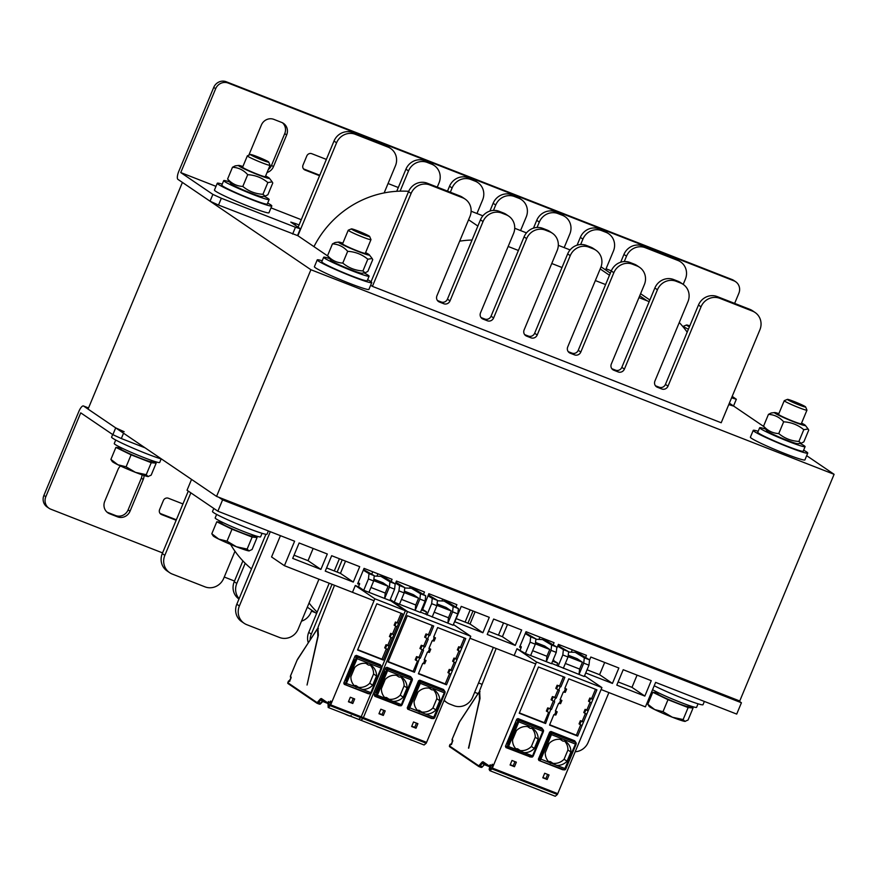 <?xml version="1.0" encoding="UTF-8"?>
<svg xmlns="http://www.w3.org/2000/svg" width="878" height="878" viewBox="0 0 878 878"><rect width="100%" height="100%" fill="white"/><g stroke="black" fill="none" stroke-linecap="round" stroke-linejoin="round"><path stroke-width="1.32" d="M216.559 496.399L739.748 700.995L834.1 474.318L310.911 269.733L216.559 496.399L88.063 409.104L182.415 182.426L310.911 269.733M634.004 388.658L721.2 422.757L759.887 329.821A14.761 14.004 124.2 0 0 755.102 312.502A14.761 14.004 124.2 0 0 752.468 311.108L719.773 298.322A14.761 14.004 124.2 0 0 701.028 306.806L668.004 386.144A4.917 4.664 -55.8 0 1 661.76 388.976L657.402 387.264A4.917 4.664 -55.8 0 1 654.922 381.03L687.946 301.692A14.761 14.004 124.2 0 0 683.172 284.373A14.761 14.004 124.2 0 0 680.527 282.979L676.17 281.278A14.761 14.004 124.2 0 0 657.435 289.762L624.412 369.1A4.917 4.664 -55.8 0 1 618.156 371.921L613.799 370.22A4.917 4.664 -55.8 0 1 611.329 363.986L644.353 284.648A14.761 14.004 124.2 0 0 639.568 267.318A14.761 14.004 124.2 0 0 636.934 265.935L632.577 264.223A14.761 14.004 124.2 0 0 613.832 272.707L580.808 352.045A4.917 4.664 -55.8 0 1 574.563 354.877L570.206 353.175A4.917 4.664 -55.8 0 1 567.726 346.931L600.75 267.592A14.761 14.004 124.2 0 0 595.975 250.274A14.761 14.004 124.2 0 0 593.33 248.88L588.973 247.179A14.761 14.004 124.2 0 0 570.239 255.663L537.204 335.001A4.917 4.664 -55.8 0 1 530.96 337.821L526.602 336.12A4.917 4.664 -55.8 0 1 524.133 329.887L557.157 250.548A14.761 14.004 124.2 0 0 552.372 233.219A14.761 14.004 124.2 0 0 549.738 231.836L545.381 230.124A14.761 14.004 124.2 0 0 526.635 238.618L493.612 317.946A4.917 4.664 -55.8 0 1 487.367 320.777L482.999 319.076A4.917 4.664 -55.8 0 1 480.529 312.831L513.553 233.504A14.761 14.004 124.2 0 0 508.768 216.175A14.761 14.004 124.2 0 0 506.134 214.781L501.777 213.08A14.761 14.004 124.2 0 0 483.032 221.563L450.008 300.902A4.917 4.664 -55.8 0 1 443.763 303.733L439.406 302.021A4.917 4.664 -55.8 0 1 436.937 295.787L469.96 216.449A14.761 14.004 124.2 0 0 465.175 199.119A14.761 14.004 124.2 0 0 462.541 197.737L429.836 184.951A14.761 14.004 124.2 0 0 411.102 193.434L372.415 286.371L634.004 388.658M297.554 235.502L327.714 255.992M370.681 285.185L372.415 286.371M729.366 403.156L763.695 426.488M806.662 455.682L834.1 474.318M292.703 558.397L299.124 542.977L327.307 553.996L320.898 569.416L292.703 558.397M313.139 548.454L308.046 560.68L294.031 555.203M345.526 561.13L340.434 573.356L326.583 567.934M377.924 573.795L376.936 576.177M410.311 586.46L409.587 588.205M442.71 599.125L441.941 600.969M475.108 611.79L470.015 624.017L456.154 618.606M507.495 624.467L502.403 636.693L488.552 631.271M539.893 637.132L538.949 639.404M572.28 649.797L571.293 652.178M604.679 662.462L599.586 674.688L587.042 669.782M637.077 675.127L631.984 687.353L618.123 681.943M191.547 479.41L187.036 490.253L217.876 511.205L294.613 541.21L284.417 565.695L271.565 556.959L280.433 535.668M737.564 700.139L741.416 702.762L222.595 499.878L217.876 511.205M222.595 499.878L218.743 497.255M741.416 702.762L736.708 714.088L655.614 682.382L645.418 706.856L601.09 689.526M623.215 669.716L651.246 680.669L644.836 696.089L616.795 685.125L623.215 669.716M589.511 660.179L590.817 657.04L618.858 668.004L612.438 683.424L585.714 672.976M556.685 648.557L558.43 644.375L586.46 655.339L585.571 657.468M521.192 647.734L519.622 647.119L526.032 631.71L554.062 642.674L553.162 644.858M493.645 619.045L521.675 630.009L515.254 645.418L487.224 634.454L493.645 619.045M461.246 606.38L489.276 617.333L482.867 632.753L454.826 621.789L461.246 606.38M422.735 609.244L428.848 593.704L456.889 604.668L455.891 607.071M395.155 584.177L396.461 581.038L424.491 592.002L423.47 594.45M359.519 584.518L357.642 583.782L364.063 568.373L392.093 579.337L391.215 581.466M331.664 555.708L359.706 566.672L353.285 582.081L325.255 571.117L331.664 555.708M284.417 565.695L374.028 600.739M469.939 638.24L535.69 663.955M308.046 560.68L320.898 569.416M340.434 573.356L353.285 582.081M470.015 624.017L482.867 632.753M502.403 636.693L515.254 645.418M553.019 660.179L553.886 660.519M599.586 674.688L612.438 683.424M631.984 687.353L644.836 696.089M803.622 450.194A29.534 1.965 -157.4 0 1 807.749 453.092L804.917 459.885A29.534 1.965 -157.4 0 1 781.168 452.115A29.534 1.965 -157.4 0 1 751.491 438.309A29.534 1.965 -157.4 0 1 750.394 437.189L753.225 430.396A29.534 1.965 -157.4 0 1 758.186 431.274M807.749 453.092A29.534 1.965 -157.4 0 1 783.999 445.311A29.534 1.965 -157.4 0 1 754.323 431.515A29.534 1.965 -157.4 0 1 753.225 430.396M367.63 279.698A29.534 1.965 -157.4 0 1 371.756 282.595L368.925 289.4A29.534 1.965 -157.4 0 1 345.186 281.618A29.534 1.965 -157.4 0 1 315.498 267.823A29.534 1.965 -157.4 0 1 314.401 266.703L317.232 259.899A29.534 1.965 -157.4 0 1 322.193 260.788M371.756 282.595A29.534 1.965 -157.4 0 1 348.017 274.825A29.534 1.965 -157.4 0 1 318.33 261.018A29.534 1.965 -157.4 0 1 317.232 259.899M267.669 203.059A29.534 1.965 -157.4 0 1 271.796 205.957L268.964 212.761A29.534 1.965 -157.4 0 1 245.214 204.98A29.534 1.965 -157.4 0 1 215.538 191.184A29.534 1.965 -157.4 0 1 214.441 190.065L217.272 183.261A29.534 1.965 -157.4 0 1 222.233 184.15M271.796 205.957A29.534 1.965 -157.4 0 1 248.046 198.176A29.534 1.965 -157.4 0 1 218.37 184.38A29.534 1.965 -157.4 0 1 217.272 183.261M213.782 508.428L212.498 511.512A29.534 1.965 22.6 0 0 239.003 524.671A29.534 1.965 22.6 0 0 267.022 534.208L268.372 530.96M654.209 685.74A29.534 1.965 22.6 0 0 684.236 698.888A29.534 1.965 22.6 0 0 703.015 704.694L704.365 701.445M112.669 434.544L111.594 437.134A29.534 1.965 22.6 0 0 130.668 447.121A29.534 1.965 22.6 0 0 161.64 459.084M262.061 533.319L260.59 536.842A24.606 1.646 -157.4 0 1 240.802 530.367A24.606 1.646 -157.4 0 1 216.076 518.865A24.606 1.646 -157.4 0 1 215.154 517.932L216.625 514.409M698.054 703.805L696.583 707.339A24.606 1.646 -157.4 0 1 677.586 701.171A24.606 1.646 -157.4 0 1 652.573 689.68M161.157 458.942L159.686 462.465A24.606 1.646 -157.4 0 1 139.898 455.989A24.606 1.646 -157.4 0 1 115.172 444.487A24.606 1.646 -157.4 0 1 114.25 443.555L115.72 440.032M364.063 272.926A24.606 1.646 -157.4 0 1 369.1 276.175A24.606 1.646 -157.4 0 1 349.312 269.689A24.606 1.646 -157.4 0 1 324.586 258.198A24.606 1.646 -157.4 0 1 323.664 257.265A24.606 1.646 -157.4 0 1 329.513 258.538M369.1 276.175L367.213 280.708A24.606 1.646 -157.4 0 1 347.425 274.232A24.606 1.646 -157.4 0 1 322.698 262.731A24.606 1.646 -157.4 0 1 321.776 261.798L323.664 257.265M264.102 196.277A24.606 1.646 -157.4 0 1 269.14 199.536A24.606 1.646 -157.4 0 1 249.352 193.05A24.606 1.646 -157.4 0 1 224.614 181.548A24.606 1.646 -157.4 0 1 223.703 180.616A24.606 1.646 -157.4 0 1 229.553 181.9M269.14 199.536L267.252 204.069A24.606 1.646 -157.4 0 1 247.464 197.583A24.606 1.646 -157.4 0 1 222.727 186.081A24.606 1.646 -157.4 0 1 221.816 185.148L223.703 180.616M800.056 443.412A24.606 1.646 -157.4 0 1 805.082 446.661A24.606 1.646 -157.4 0 1 785.305 440.185A24.606 1.646 -157.4 0 1 760.567 428.683A24.606 1.646 -157.4 0 1 759.657 427.751A24.606 1.646 -157.4 0 1 765.506 429.035M805.082 446.661L803.205 451.193A24.606 1.646 -157.4 0 1 783.417 444.718A24.606 1.646 -157.4 0 1 758.68 433.216A24.606 1.646 -157.4 0 1 757.769 432.283L759.657 427.751M801.109 443.28L797.663 443.708A16.737 1.119 -157.4 0 1 781.936 438.232A16.737 1.119 -157.4 0 1 766.977 430.944L763.564 426.137C767.723 430.802 772.794 433.282 778.764 433.567C784.57 438.374 791.287 441.008 798.903 441.447L801.109 443.28L803.831 441.886L808.726 430.132L808.133 429.002L803.798 429.693C797.992 424.886 791.287 422.263 783.659 421.813C779.499 417.16 774.429 414.679 768.448 414.383L771.169 413L774.626 412.561A16.737 1.119 22.6 0 0 789.487 420.101A16.737 1.119 22.6 0 0 805.313 425.336A16.737 1.119 22.6 0 0 804.742 424.875A16.737 1.119 22.6 0 0 801.57 423.108M787.434 399.369L784.284 400.664A12.303 0.823 22.6 0 0 784.241 400.708L778.556 414.35A12.303 0.823 22.6 0 0 778.599 414.46A12.303 0.823 22.6 0 0 789.607 419.827A12.303 0.823 22.6 0 0 801.164 423.854A12.303 0.823 22.6 0 0 801.274 423.8L806.959 410.158A12.303 0.823 22.6 0 0 806.948 410.103L805.653 406.953A9.888 0.658 -157.4 0 1 798.003 404.528A9.888 0.658 -157.4 0 1 787.764 399.775A9.888 0.658 -157.4 0 1 787.434 399.369A9.888 0.658 -157.4 0 1 796.774 402.596A9.888 0.658 -157.4 0 1 805.653 406.953M778.852 413.648A16.737 1.119 22.6 0 0 774.626 412.561M763.564 426.137L768.448 414.383M778.764 433.567L783.659 421.813M798.903 441.447L803.798 429.693M265.156 196.145L261.71 196.584A16.737 1.119 -157.4 0 1 245.983 191.108A16.737 1.119 -157.4 0 1 231.024 183.809L227.611 179.013C231.77 183.667 236.84 186.147 242.811 186.443C248.617 191.25 255.333 193.873 262.95 194.312L265.156 196.145L267.878 194.762L272.773 183.008L272.18 181.878L267.845 182.558C262.039 177.751 255.333 175.128 247.706 174.689C243.546 170.025 238.476 167.555 232.494 167.259L235.216 165.865L238.673 165.437A16.737 1.119 22.6 0 0 253.533 172.977A16.737 1.119 22.6 0 0 269.359 178.212A16.737 1.119 22.6 0 0 268.789 177.74A16.737 1.119 22.6 0 0 265.617 175.973M250.537 154.506A9.888 0.658 -157.4 0 1 259.877 157.733A9.888 0.658 -157.4 0 1 268.756 162.09A9.888 0.658 -157.4 0 1 261.106 159.664A9.888 0.658 -157.4 0 1 250.867 154.912A9.888 0.658 -157.4 0 1 250.537 154.506L247.387 155.801A12.303 0.823 22.6 0 0 247.344 155.834L242.602 167.215A12.303 0.823 22.6 0 0 242.646 167.336A12.303 0.823 22.6 0 0 253.654 172.703A12.303 0.823 22.6 0 0 265.211 176.73A12.303 0.823 22.6 0 0 265.321 176.665M242.899 166.513A16.737 1.119 22.6 0 0 238.673 165.437M227.611 179.013L232.494 167.259M242.811 186.443L247.706 174.689M262.95 194.312L267.845 182.558M365.127 272.795L361.67 273.223A16.737 1.119 -157.4 0 1 345.954 267.746A16.737 1.119 -157.4 0 1 330.984 260.448L327.571 255.652C331.73 260.316 336.801 262.785 342.782 263.082C348.588 267.889 355.294 270.512 362.921 270.962L365.127 272.795L367.849 271.401L372.733 259.647L372.151 258.516L367.805 259.208C362.01 254.4 355.294 251.766 347.677 251.327C343.507 246.674 338.436 244.194 332.466 243.897L335.187 242.515L338.634 242.076A16.737 1.119 22.6 0 0 353.505 249.615A16.737 1.119 22.6 0 0 369.32 254.85A16.737 1.119 22.6 0 0 368.749 254.379A16.737 1.119 22.6 0 0 365.577 252.612M351.441 228.884L348.292 230.179A12.303 0.823 22.6 0 0 348.248 230.212L342.574 243.854A12.303 0.823 22.6 0 0 342.607 243.974A12.303 0.823 22.6 0 0 353.614 249.341A12.303 0.823 22.6 0 0 365.171 253.369A12.303 0.823 22.6 0 0 365.292 253.314L370.966 239.672A12.303 0.823 22.6 0 0 370.966 239.606L369.66 236.467A9.888 0.658 -157.4 0 1 362.01 234.031A9.888 0.658 -157.4 0 1 351.771 229.29A9.888 0.658 -157.4 0 1 351.441 228.884A9.888 0.658 -157.4 0 1 360.792 232.11A9.888 0.658 -157.4 0 1 369.66 236.467M342.859 243.162A16.737 1.119 22.6 0 0 338.634 242.076M327.571 255.652L332.466 243.897M342.782 263.082L347.677 251.327M362.921 270.962L367.805 259.208M348.248 230.212A12.303 0.823 22.6 0 0 348.709 230.684A12.303 0.823 22.6 0 0 361.077 236.434A12.303 0.823 22.6 0 0 370.966 239.672M218.732 539.092L227.018 541.188L236.412 546.753A19.689 1.317 -157.4 0 1 218.732 539.092A19.689 1.317 -157.4 0 1 213.156 535.887L211.807 533.758L218.732 539.092M247.146 549.068L248.946 550.912A19.689 1.317 -157.4 0 1 236.412 546.753L247.146 549.068L252.14 537.084L257.067 537.534L252.447 535.273M248.946 550.912L249.264 550.912A19.689 1.317 -157.4 0 1 248.946 550.912L252.085 549.507L257.067 537.534M222.101 522.377L216.789 521.784L211.807 533.758M216.789 521.784L232.001 529.214L227.018 541.188M232.001 529.214L252.14 537.084M222.189 522.18L221.706 523.321A16.484 1.097 22.6 0 0 236.511 530.674A16.484 1.097 22.6 0 0 252.151 535.997L252.623 534.845M247.344 155.834A12.303 0.823 22.6 0 0 247.805 156.306A12.303 0.823 22.6 0 0 260.162 162.057A12.303 0.823 22.6 0 0 270.062 165.294A12.303 0.823 22.6 0 0 270.051 165.229L268.756 162.09M117.828 464.725L126.103 466.811L135.497 472.375A19.689 1.317 -157.4 0 1 117.828 464.725A19.689 1.317 -157.4 0 1 112.252 461.51L110.902 459.392L117.828 464.725M146.242 474.691L148.031 476.534A19.689 1.317 -157.4 0 1 135.497 472.375L146.242 474.691L151.236 462.706L156.163 463.156L151.543 460.895M148.031 476.534L148.36 476.534A19.689 1.317 -157.4 0 1 148.36 476.534A19.689 1.317 -157.4 0 1 148.031 476.534L151.17 475.141L156.163 463.156M121.197 447.999L115.885 447.407L110.902 459.392M115.885 447.407L131.096 454.837L126.103 466.811M131.096 454.837L151.236 462.706M121.274 447.802L120.802 448.943A16.484 1.097 22.6 0 0 135.596 456.297A16.484 1.097 22.6 0 0 151.246 461.619L151.718 460.478M784.241 400.708A12.303 0.823 22.6 0 0 784.702 401.169A12.303 0.823 22.6 0 0 797.059 406.92A12.303 0.823 22.6 0 0 806.959 410.158M654.725 709.589L663 711.685L672.394 717.238A19.689 1.317 -157.4 0 1 654.725 709.589A19.689 1.317 -157.4 0 1 649.149 706.373L647.799 704.255L654.725 709.589M683.139 719.554L684.928 721.398A19.689 1.317 -157.4 0 1 672.394 717.238L683.139 719.554L688.132 707.58L693.06 708.019L688.44 705.769M684.928 721.398L685.246 721.398A19.689 1.317 -157.4 0 1 684.928 721.398L688.067 720.004L693.06 708.019M658.094 692.863L652.782 692.27L647.799 704.255M652.782 692.27L667.993 699.7L663 711.685M667.993 699.7L688.132 707.58M658.171 692.665L657.699 693.807A16.484 1.097 22.6 0 0 672.493 701.16A16.484 1.097 22.6 0 0 688.143 706.483L688.615 705.341M689.417 326.792A9.888 0.658 -157.4 0 1 686.859 325.409A9.888 0.658 -157.4 0 1 686.519 325.003A9.888 0.658 -157.4 0 1 689.801 325.87M686.519 325.003L683.38 326.287A12.303 0.823 22.6 0 0 683.325 326.331A12.303 0.823 22.6 0 0 683.786 326.792A12.303 0.823 22.6 0 0 688.418 329.195M309.056 602.999A98.424 93.397 124.2 0 0 317.156 612.142L308.738 632.358A14.761 14.004 124.2 0 0 308.277 642.685M339.391 558.726L334.298 570.952M329.206 583.211L317.156 612.142M470.191 609.87L465.099 622.096M478.554 682.952L481.77 684.203M755.102 312.502L752.534 310.757A14.761 14.004 124.2 0 0 749.9 309.363L717.205 296.577A14.761 14.004 124.2 0 0 698.46 305.061L665.436 384.399A4.917 4.664 -55.8 0 1 659.191 387.231L655.438 385.76M687.178 332.169A98.424 93.397 124.2 0 0 679.276 322.533M620.68 262.237L623.94 254.433A14.761 14.004 124.2 0 1 642.674 245.939L675.38 258.725A14.761 14.004 124.2 0 1 678.014 260.118L680.582 261.863A14.761 14.004 124.2 0 1 685.367 279.193L683.194 284.384L680.604 282.617A14.761 14.004 124.2 0 0 677.959 281.234L673.602 279.533A14.761 14.004 124.2 0 0 654.856 288.017L621.833 367.344A4.917 4.664 -55.8 0 1 615.588 370.176L611.834 368.705M649.193 301.648A98.424 93.397 124.2 0 0 647.02 300.759L638.954 297.609M639.568 267.318L637 265.573A14.761 14.004 124.2 0 0 634.366 264.19L630.009 262.478A14.761 14.004 124.2 0 0 611.264 270.962L578.24 350.3A4.917 4.664 -55.8 0 1 571.995 353.132L568.242 351.661M605.6 284.571L595.361 280.565M595.975 250.274L593.396 248.529A14.761 14.004 124.2 0 0 590.762 247.135L586.405 245.434A14.761 14.004 124.2 0 0 567.66 253.918L534.636 333.256A4.917 4.664 -55.8 0 1 528.391 336.076L524.638 334.617M562.008 267.516L551.757 263.51M552.372 233.219L549.804 231.474A14.761 14.004 124.2 0 0 547.17 230.091L542.802 228.379A14.761 14.004 124.2 0 0 524.067 236.873L491.043 316.201A4.917 4.664 -55.8 0 1 484.799 319.032L481.045 317.562M518.404 250.471L508.164 246.466M508.768 216.175L506.2 214.43A14.761 14.004 124.2 0 0 503.566 213.036L499.209 211.335A14.761 14.004 124.2 0 0 480.464 219.818L447.44 299.157A4.917 4.664 -55.8 0 1 441.195 301.977L437.442 300.517M472.046 240.034A98.424 93.397 124.2 0 0 459.666 241.176M443.983 700.6A14.761 14.004 124.2 0 0 444.323 700.831L446.891 702.576A14.761 14.004 124.2 0 0 449.525 703.969L453.882 705.671A14.761 14.004 124.2 0 0 472.627 697.187L493.348 647.393M265.913 534.285L236.808 604.229A14.761 14.004 124.2 0 0 241.582 621.558L244.161 623.303A14.761 14.004 124.2 0 0 246.795 624.686L279.489 637.472A14.761 14.004 124.2 0 0 298.235 628.988L318.955 579.206M465.175 199.119L462.607 197.374A14.761 14.004 124.2 0 0 459.973 195.992L427.268 183.206A14.761 14.004 124.2 0 0 408.522 191.689L371.043 281.75M560.219 645.078L559.714 646.307M498.452 635.145L503.544 622.919M444.18 700.128A14.761 14.004 124.2 0 0 446.891 702.576M473.022 610.978L467.93 623.204M429.43 593.934L428.892 595.229M371.745 574.168L372.744 571.765M332.038 584.32L311.317 634.103A14.761 14.004 124.2 0 0 310.143 639.832M342.222 559.835L337.141 572.061M270.292 531.706L239.376 605.974A14.761 14.004 124.2 0 0 244.161 623.303M575.178 751.766A14.761 14.004 124.2 0 0 588.161 742.371L608.893 692.577M190.855 492.854L164.844 555.335A14.761 14.004 124.2 0 0 169.63 572.665A14.761 14.004 124.2 0 0 172.264 574.058L204.969 586.844A14.761 14.004 124.2 0 0 223.703 578.361L234.986 551.252A98.424 93.397 124.2 0 0 245.203 563.259L236.786 583.475A14.761 14.004 124.2 0 0 239.123 598.653M570.085 249.923L564.17 247.607L569.822 234.009A14.761 14.004 124.2 0 0 565.048 216.679A14.761 14.004 124.2 0 0 562.403 215.297L558.046 213.595A14.761 14.004 124.2 0 0 539.311 222.079L537.062 227.479M526.482 232.879L520.566 230.563L526.229 216.965A14.761 14.004 124.2 0 0 521.444 199.635A14.761 14.004 124.2 0 0 518.81 198.241L514.453 196.54A14.761 14.004 124.2 0 0 495.708 205.024L493.458 210.424M482.889 215.823L476.963 213.508L482.626 199.91A14.761 14.004 124.2 0 0 477.841 182.591A14.761 14.004 124.2 0 0 475.207 181.197L470.849 179.496A14.761 14.004 124.2 0 0 452.104 187.98L450.337 192.227M437.266 187.113L439.033 182.865A14.761 14.004 124.2 0 0 434.248 165.536A14.761 14.004 124.2 0 0 431.614 164.153L427.246 162.441A14.761 14.004 124.2 0 0 408.511 170.925L400.094 191.152A98.424 93.397 124.2 0 0 384.147 192.919L395.429 165.81A14.761 14.004 124.2 0 0 390.644 148.492A14.761 14.004 124.2 0 0 388.01 147.098L355.316 134.312A14.761 14.004 124.2 0 0 336.57 142.796L297.883 235.732M234.986 551.252A98.424 93.397 -55.8 0 1 230.563 544.382M251.514 568.9A98.424 93.397 -55.8 0 1 245.203 563.259M400.094 191.152A98.424 93.397 -55.8 0 1 408.687 191.327M313.951 246.652A98.424 93.397 -55.8 0 1 384.147 192.919M558.309 245.324L564.17 247.607M514.717 228.269L520.566 230.563M471.113 211.225L476.963 213.508M605.579 269.919L613.426 251.064A14.761 14.004 124.2 0 0 608.641 233.735A14.761 14.004 124.2 0 0 606.007 232.341L601.649 230.64A14.761 14.004 124.2 0 0 582.904 239.123L580.654 244.523M474.658 692.303L477.972 693.598M680.582 261.863A14.761 14.004 124.2 0 0 677.948 260.481L645.242 247.684A14.761 14.004 124.2 0 0 626.508 256.178L624.258 261.567M301.483 621.185A14.761 14.004 124.2 0 0 310.9 612.449L311.822 610.265M242.888 560.888L234.217 581.73A14.761 14.004 124.2 0 0 238.97 599.026M188.287 491.109L162.276 553.59A14.761 14.004 124.2 0 0 167.061 570.919L169.63 572.665M390.644 148.492L388.076 146.747A14.761 14.004 124.2 0 0 385.442 145.353L352.747 132.567A14.761 14.004 124.2 0 0 334.002 141.051L298.147 227.182M434.248 165.536L431.68 163.791A14.761 14.004 124.2 0 0 429.046 162.408L424.678 160.696A14.761 14.004 124.2 0 0 405.943 169.18L396.735 191.294M477.841 182.591L475.272 180.835A14.761 14.004 124.2 0 0 472.638 179.452L468.281 177.751A14.761 14.004 124.2 0 0 449.536 186.235L447.506 191.119M521.444 199.635L518.876 197.89A14.761 14.004 124.2 0 0 516.242 196.496L511.874 194.795A14.761 14.004 124.2 0 0 493.14 203.279L489.891 211.093M565.048 216.679L562.469 214.934A14.761 14.004 124.2 0 0 559.835 213.552L555.478 211.839A14.761 14.004 124.2 0 0 536.732 220.334L533.484 228.137M608.641 233.735L606.072 231.99A14.761 14.004 124.2 0 0 603.438 230.596L599.081 228.895A14.761 14.004 124.2 0 0 580.336 237.378L577.087 245.181M145.035 447.813L121.329 438.539L123.546 433.205M162.562 552.91L50.77 509.185A9.845 9.34 -55.8 0 1 45.832 496.718L80.732 412.847L112.867 434.676L121.329 438.539M124.16 431.735L115.687 427.871L83.575 406.042A7.386 2.283 -68.6 0 0 83.432 405.965A7.386 2.283 -68.6 0 0 78.811 411.541L43.9 495.401L45.832 496.718M49.014 508.263L47.083 506.957A9.845 9.34 -55.8 0 1 43.9 495.401M107.017 512.137A9.845 9.34 124.2 0 0 107.774 512.467L115.622 515.54A9.845 9.34 124.2 0 0 128.111 509.888L141.325 478.148A9.845 9.34 124.2 0 0 142.082 474.822M160.048 513.41L176.346 519.787M176.149 520.259L161.585 514.574A3.94 3.731 -55.8 0 1 159.609 509.58L163.385 500.515A3.94 3.731 -55.8 0 1 168.378 498.243L182.942 503.939M144.025 475.481A9.845 9.34 -55.8 0 1 143.246 479.465L130.043 511.194A9.845 9.34 -55.8 0 1 117.542 516.846L109.695 513.784A9.845 9.34 -55.8 0 1 104.745 501.305L117.959 469.576A9.845 9.34 -55.8 0 1 120.462 465.977M315.312 612.635L311.46 611.132M234.503 581.038L224.263 577.033M218.512 205.068L221.344 198.263L212.882 194.4L180.758 172.571L215.988 186.345L180.758 172.571L215.67 88.7A9.845 9.34 -55.8 0 1 228.159 83.048L733.909 280.817A9.845 9.34 -55.8 0 1 735.665 281.739L733.734 280.433A9.845 9.34 -55.8 0 0 731.978 279.511L226.228 81.742A9.845 9.34 -55.8 0 0 213.738 87.394L178.827 171.265A7.386 2.283 -68.6 0 0 177.927 179.375L210.051 201.205L218.512 205.068L297.521 235.578L300.353 228.774L295.458 227.248L292.626 234.053M221.344 198.263L295.458 227.248M295.085 225.108L295.688 223.638L290.805 222.101L300.353 228.774M295.688 223.638L299.08 224.955M732.197 396.362L736.335 399.27L731.593 397.8M728.762 404.593L733.503 406.064L736.335 399.27M735.665 281.739A9.845 9.34 -55.8 0 1 738.848 293.296L734.645 303.404M268.273 169.575A9.845 9.34 124.2 0 0 271.532 165.338L284.735 133.61A9.845 9.34 124.2 0 0 282.475 122.777M303.47 168.872L319.768 175.249M606.05 268.778L611.318 270.83M319.57 175.721L305.006 170.025A3.94 3.731 -55.8 0 1 303.031 165.042L306.795 155.966A3.94 3.731 -55.8 0 1 311.8 153.705L326.364 159.401M388.054 183.524L398.305 187.53M248.814 155.208L261.381 125.027A9.845 9.34 -55.8 0 1 273.87 119.375L281.717 122.448A9.845 9.34 -55.8 0 1 286.667 134.916L273.453 166.655A9.845 9.34 -55.8 0 1 267.055 172.516M550.572 763.322L549.595 762.587A13.291 12.61 -55.8 0 1 545.249 752.709L549.09 743.468A13.291 12.61 -55.8 0 1 561.459 739.583A2.458 2.338 124.2 0 0 564.763 740.878A13.291 12.61 -55.8 0 1 565.531 741.361A13.291 12.61 -55.8 0 1 570.898 751.996L567.045 761.237A13.291 12.61 -55.8 0 1 556.839 765.418L554.325 764.431A2.458 2.338 124.2 0 0 552.119 763.564L549.869 762.806M550.934 731.473L551.439 734.688L540.343 760.425A0.988 0.944 -90.6 0 1 539.783 759.152L538.39 759.174L549.672 732.065L550.934 731.473L574.695 740.769L576.133 742.898A0.988 0.911 -29.7 0 1 576.144 743.732L576.133 742.898A0.988 0.911 -29.7 0 0 575.694 742.525L574.695 740.769M562.633 769.732L564.335 769.808A0.988 0.933 92.6 0 0 564.62 769.874L562.633 769.732L538.883 760.447L538.39 759.174M584.55 675.775L601.902 687.573L557.749 793.646A6.892 2.129 111.4 0 1 557.365 794.502L555.247 796.258L489.847 770.686L489.134 769.413L489.694 767.142M601.902 687.573L536.502 662.001L492.349 768.074A6.892 2.129 111.4 0 1 491.965 768.93L489.847 770.686M511.984 760.469L516.352 762.181L514.464 766.713L510.096 765.001L511.984 760.469M544.689 773.255L549.046 774.967L547.159 779.499L542.802 777.787L544.689 773.255M549.321 712.793L546.368 711.081L547.685 707.909L550.78 709.303L545.611 723.538L519.238 713.232L538.477 666.984L564.861 677.3L560.888 686.826L559.604 685.959L563.446 676.751M560.219 686.629L558.759 690.119L555.796 688.407L557.124 685.235L560.888 686.826M555.5 697.966L554.04 701.456L551.077 699.744L552.405 696.572L556.18 698.164L559.396 690.437L558.759 690.119M550.78 709.303L551.461 709.501L554.676 701.774L554.04 701.456M557.179 711.838L555.851 715.01L554.556 714.835L556.015 711.345L557.179 711.838L555.456 710.84M560.175 699.503L561.898 700.501L560.57 703.673L558.595 703.311L555.379 711.026L556.015 711.345M559.275 703.508L560.724 700.007L561.898 700.501M563.994 692.171L565.443 688.681L566.606 689.175L565.289 692.347L563.314 691.974L560.098 699.7L560.724 700.007M589.27 701.72L588.501 701.193L589.818 698.021L591.629 698.548L592.913 699.415L591.465 702.916L589.27 701.72L590.587 698.548L592.913 699.415L596.908 689.834L568.779 678.837L564.817 688.363L565.443 688.681M584.55 713.057L583.782 712.53L585.099 709.358L586.91 709.885L588.194 710.752L586.745 714.242L584.55 713.057L585.867 709.885L588.194 710.752L591.465 702.916M579.831 724.383L579.063 723.867L580.38 720.695L582.191 721.211L583.475 722.089L582.026 725.579L579.831 724.383L581.159 721.211L583.475 722.089L586.745 714.242M554.556 714.835L553.875 714.637L549.54 725.074L577.658 736.071L582.026 725.579M530.213 756.902L505.958 747.573L505.465 746.311L516.758 719.181L518.009 718.599L541.759 727.884L543.405 730.057A0.988 0.889 -33.8 0 1 543.449 730.935M514.936 761.621L513.18 765.835L510.239 764.683M514.464 766.713L513.18 765.835M493.063 764.782L492.251 764.233L491.57 765.462L492.602 765.868L493.063 764.782M468.72 748.21L479.542 699.459L479.147 692.062L459.556 721.914A4.181 1.295 -68.6 0 0 458.612 723.746L452.137 739.298L452.62 739.924L451.654 743.622L449.843 744.709L449.459 745.916L478.356 765.55A4.181 1.295 -68.6 0 0 479.597 764.947L481.539 762.697A5.663 1.745 111.4 0 1 483.229 761.885L489.342 766.033L490.297 764.76L490.144 766.318A6.892 2.129 111.4 0 0 489.694 767.12M496.158 648.491L479.597 690.788L480.025 698.449L468.49 748.089M514.519 654.615L516.977 648.721L536.502 662.001M491.57 765.462A5.411 1.668 -68.6 0 0 490.089 767.416L491.845 768.096M492.591 765.912L491.965 767.811A5.411 1.668 -68.6 0 1 491.669 768.491L490.385 769.315L490.089 767.416M489.342 766.033L489.77 766.977M508.11 777.974L514.113 780.18M507.33 777.524L507.78 777.831A0.735 0.702 124.2 0 0 507.912 777.897L508.417 777.952M547.631 774.407L545.875 778.621L542.933 777.469M547.159 779.499L545.875 778.621M551.68 663.406L584.243 676.51L588.962 665.184L583.727 663.131L579.008 674.469L579.612 669.058L565.333 663.472M516.977 648.721L525.384 653.495L551.538 663.724L556.257 652.387L551.033 650.346L546.314 661.683L546.917 656.272L532.639 650.686M556.795 665.414L557.717 663.186L552.602 661.189M535.887 639.261L542.549 639.568L547.784 641.609L556.85 647.075L556.257 652.387M552.997 660.234L557.717 663.186M557.925 645.582L568.626 651.685L568.033 656.996L562.798 654.955L558.079 666.281M562.798 654.955L563.391 649.632L557.673 646.186M553.414 659.213L553.864 660.574M520.248 650.005L521.28 646.691L520.039 646.109M525.527 632.917L535.92 638.899L535.328 644.211L530.619 655.548M535.328 644.211L530.103 642.158L530.696 636.846L535.92 638.899M530.103 642.158L525.384 653.495M525.253 633.576L530.696 636.846M551.033 650.346L551.614 645.034L542.549 639.568M535.525 642.433L544.601 645.978L549.738 649.479L546.917 656.272M556.85 647.075L551.614 645.034M549.738 649.479L535.371 643.848M568.582 652.047L575.244 652.354L580.479 654.406L589.555 659.861L588.962 665.184M568.033 656.996L563.314 668.334M568.626 651.685L563.391 649.632M575.244 652.354L584.32 657.82L589.555 659.861M583.727 663.131L584.32 657.82M568.231 655.218L577.307 658.763L582.443 662.264L579.612 669.058M582.443 662.264L568.066 656.645M519.37 712.903L544.327 722.671L548.607 712.398M545.611 723.538L544.327 722.671M564.521 740.999A13.291 12.61 -55.8 0 1 567.934 749.988L564.093 759.229A13.291 12.61 -55.8 0 1 552.91 763.322M548.662 761.698A2.458 2.338 -55.8 0 1 550.835 761.906L553.788 763.915M549.672 724.756L576.374 735.204L580.676 724.844M582.191 721.211L585.396 713.518M586.91 709.885L590.115 702.18M591.629 698.548L595.493 689.274M564.894 688.176L566.606 689.175M531.816 728.213A13.291 12.61 -55.8 0 1 535.24 737.202L531.388 746.443A13.291 12.61 -55.8 0 1 520.215 750.536M515.968 748.912A2.458 2.338 -55.8 0 1 518.13 749.121L521.093 751.129A2.458 2.338 124.2 0 0 519.414 750.778L517.164 750.021M547.685 707.909L550.177 708.623L553.316 701.061M552.405 696.572L554.896 697.286L558.035 689.735M557.124 685.235L559.604 685.959M570.898 751.996L567.934 749.988M567.045 761.237L564.093 759.229M577.658 736.071L576.374 735.204M581.159 721.211L580.38 720.695M585.867 709.885L585.099 709.358M590.587 698.548L589.818 698.021M517.899 750.514L516.901 749.801A13.291 12.61 -55.8 0 1 512.543 739.924L516.396 730.683A13.291 12.61 -55.8 0 1 528.765 726.797A2.458 2.338 124.2 0 0 532.068 728.092A13.291 12.61 -55.8 0 1 532.836 728.575A13.291 12.61 -55.8 0 1 538.192 739.199L535.24 737.202M521.093 751.129A2.458 2.338 124.2 0 1 521.631 751.645L524.144 752.633A13.291 12.61 -55.8 0 0 534.34 748.451L531.388 746.443M529.708 756.858L531.651 757.034L532.54 755.914L524.144 752.633M515.364 722.517L516.264 723.132L507.583 743.984L506.683 743.37L507.649 743.842M534.34 748.451L538.192 739.199M516.901 749.801L508.527 746.519L507.66 747.65L531.651 757.034A0.988 0.911 95 0 0 531.892 757.088L533.198 756.112L532.54 755.914L542.791 731.308L543.01 729.739L541.759 727.884M557.892 685.762L556.564 688.934M556.18 698.164L554.896 697.286M553.173 697.099L551.856 700.271M551.461 709.501L550.177 708.623M548.454 708.425L547.137 711.597M419.421 712.036L418.455 711.301A13.291 12.61 -55.8 0 1 414.098 701.434L417.95 692.182A13.291 12.61 -55.8 0 1 430.319 688.308A2.458 2.338 124.2 0 0 433.622 689.592A13.291 12.61 -55.8 0 1 434.39 690.075A13.291 12.61 -55.8 0 1 439.746 700.71L435.894 709.951A13.291 12.61 -55.8 0 1 425.698 714.132L423.185 713.145A2.458 2.338 124.2 0 0 420.968 712.288L418.718 711.52M419.794 680.198L420.299 683.402L409.192 709.15A0.988 0.944 -90.6 0 1 408.643 707.877L407.238 707.887L418.521 680.779L419.794 680.198L443.544 689.482L444.981 691.612A0.988 0.911 -29.7 0 1 445.003 692.446L444.981 691.612A0.988 0.911 -29.7 0 0 444.542 691.238L443.544 689.482M431.482 718.445L433.183 718.522A0.988 0.933 92.6 0 0 433.469 718.588L431.482 718.445L407.732 709.161L407.238 707.887M453.399 624.499L470.762 636.287L426.598 742.371A6.892 2.129 111.4 0 1 426.225 743.227L424.096 744.983L358.707 719.4L360.825 717.644L426.225 743.227M470.762 636.287L405.362 610.715L381.875 667.137M360.825 717.644A6.892 2.129 111.4 0 0 361.198 716.799L370.801 693.741M380.843 709.194L385.201 710.895L383.313 715.427L378.956 713.726L380.843 709.194M413.538 721.979L417.906 723.681L416.018 728.213L411.65 726.512L413.538 721.979M418.18 661.507L415.217 659.795L416.534 656.623L419.629 658.017L414.471 672.263L388.087 661.946L407.337 615.708L433.71 626.014L429.748 635.551L428.464 634.673L432.294 625.465M429.068 635.354L427.619 638.844L424.656 637.132L425.973 633.949L429.748 635.551M424.348 646.68L422.9 650.17L419.936 648.458L421.253 645.286L425.029 646.877L428.244 639.151L427.619 638.844M419.629 658.017L420.31 658.215L423.525 650.488L422.9 650.17M426.028 660.552L424.711 663.724L423.416 663.548L424.864 660.058L426.028 660.552L424.315 659.554M429.035 648.227L430.747 649.226L429.43 652.398L427.454 652.025L424.239 659.751L424.864 660.058M428.135 652.222L429.583 648.732L430.747 649.226M432.843 640.885L434.303 637.395L435.466 637.889L434.149 641.061L432.174 640.688L428.958 648.414L429.583 648.732M458.118 650.433L457.35 649.918L458.678 646.746L460.478 647.262L461.773 648.14L460.313 651.63L458.118 650.433L459.446 647.262L461.773 648.14L465.757 638.547L437.639 627.55L433.677 637.077L434.303 637.395M453.41 661.771L452.631 661.244L453.959 658.072L455.77 658.599L457.054 659.466L455.594 662.956L453.41 661.771L454.727 658.599L457.054 659.466L460.313 651.63M448.691 673.108L447.912 672.581L449.24 669.409L451.051 669.936L452.335 670.803L450.875 674.293L448.691 673.108L450.008 669.936L452.335 670.803L455.594 662.956M423.416 663.548L422.735 663.362L418.389 673.788L446.507 684.785L450.875 674.293M399.062 705.616L374.807 696.287L374.313 695.025L385.607 667.895L386.869 667.313L410.619 676.609L412.265 678.771A0.988 0.889 -33.8 0 0 411.859 678.464L410.619 676.609M383.785 710.335L382.029 714.549L379.087 713.408M383.313 715.427L382.029 714.549M389.975 600.267L405.362 610.715M376.969 726.699L382.962 728.894M376.19 726.238L376.64 726.545A0.735 0.702 124.2 0 0 376.772 726.611L377.277 726.666M416.479 723.121L414.734 727.335L411.793 726.194M416.018 728.213L414.734 727.335M420.529 612.12L453.092 625.224L457.811 613.898L452.587 611.845L447.868 623.182L448.471 617.772L434.193 612.196M390.282 599.531L394.233 602.209L420.397 612.438L425.117 601.112L419.882 599.059L415.162 610.397L415.766 604.986L401.487 599.411M425.654 614.128L426.576 611.911L421.451 609.903M404.736 587.986L411.409 588.282L416.633 590.334L425.709 595.8L425.117 601.112M421.857 608.948L426.576 611.911M428.354 594.911L437.474 600.398L436.882 605.71L431.658 603.669L426.938 614.995M431.658 603.669L432.25 598.357L427.981 595.789M422.823 608.191L422.724 609.288M395.934 582.29L404.78 587.612L404.187 592.924L399.468 604.262M404.187 592.924L398.952 590.883L399.545 585.571L404.78 587.612M398.952 590.883L394.233 602.209M395.572 583.168L399.545 585.571M419.882 599.059L420.474 593.747L411.409 588.282M404.385 591.146L413.461 594.702L418.597 598.192L415.766 604.986M425.709 595.8L420.474 593.747M418.597 598.192L404.231 592.573M437.442 600.771L444.103 601.068L449.338 603.12L458.404 608.586L457.811 613.898M436.882 605.71L432.174 617.047M437.474 600.398L432.25 598.357M444.103 601.068L453.169 606.533L458.404 608.586M452.587 611.845L453.169 606.533M437.079 603.932L446.156 607.488L451.292 610.978L448.471 617.772M451.292 610.978L436.926 605.359M388.219 661.628L413.176 671.385L417.456 661.112M414.471 672.263L413.176 671.385M433.37 689.713A13.291 12.61 -55.8 0 1 436.794 698.701L432.942 707.942A13.291 12.61 -55.8 0 1 421.769 712.036M417.522 710.423A2.458 2.338 -55.8 0 1 419.684 710.62L422.647 712.629M418.521 673.47L445.223 683.918L449.536 673.569M451.051 669.936L454.255 662.231M455.77 658.599L458.974 650.894M460.478 647.262L464.341 637.999M433.754 636.89L435.466 637.889M400.675 676.927A13.291 12.61 -55.8 0 1 404.089 685.916L400.247 695.156A13.291 12.61 -55.8 0 1 389.064 699.25M384.816 697.637A2.458 2.338 -55.8 0 1 386.989 697.834L389.942 699.843A2.458 2.338 124.2 0 0 388.274 699.492L386.024 698.734M416.534 656.623L419.025 657.337L422.175 649.786M421.253 645.286L423.745 646.01L426.895 638.449M425.973 633.949L428.464 634.673M439.746 700.71L436.794 698.701M435.894 709.951L432.942 707.942M446.507 684.785L445.223 683.918M450.008 669.936L449.24 669.409M454.727 658.599L453.959 658.072M459.446 647.262L458.678 646.746M386.726 699.25L385.749 698.515A13.291 12.61 -55.8 0 1 381.403 688.648L385.244 679.396A13.291 12.61 -55.8 0 1 397.613 675.522A2.458 2.338 124.2 0 0 400.917 676.806A13.291 12.61 -55.8 0 1 401.696 677.289A13.291 12.61 -55.8 0 1 407.052 687.924L404.089 685.916M389.942 699.843A2.458 2.338 124.2 0 1 390.48 700.359L392.993 701.346A13.291 12.61 -55.8 0 0 403.2 697.165L400.247 695.156M398.557 705.572L400.5 705.747L401.4 704.628L392.993 701.346M384.224 671.242L385.124 671.846L376.442 692.698L375.543 692.094L376.497 692.555M403.2 697.165L407.052 687.924M385.749 698.515L377.386 695.244L376.508 696.364L400.5 705.747A0.988 0.911 95 0 0 400.741 705.802L402.047 704.836L401.4 704.628L411.859 678.464L387.867 669.08L387.626 670.627L386.496 670.112L376.256 694.728L374.313 695.025M426.741 634.476L425.424 637.647M425.029 646.877L423.745 646.01M422.033 645.813L420.705 648.985M420.31 658.215L419.025 657.337M417.313 657.15L415.985 660.322M356.205 687.32L355.239 686.574A13.291 12.61 -55.8 0 1 350.882 676.708L354.734 667.467A13.291 12.61 -55.8 0 1 367.103 663.581A2.458 2.338 124.2 0 0 370.395 664.876A13.291 12.61 -55.8 0 1 371.174 665.359A13.291 12.61 -55.8 0 1 376.53 675.983L372.678 685.235A13.291 12.61 -55.8 0 1 362.482 689.406L359.958 688.429A2.458 2.338 124.2 0 0 357.752 687.562L355.502 686.794M368.266 693.73L369.967 693.807A0.988 0.933 92.6 0 0 370.253 693.861L368.266 693.73L344.286 684.346L343.803 683.095L345.021 680.154L345.921 680.768L354.602 659.916L353.702 659.301L355.096 655.965L356.347 655.383L380.328 664.756L381.765 666.896A0.988 0.911 -29.7 0 1 381.787 667.719L371.493 692.885L370.253 693.861A0.988 0.933 92.6 0 0 371.164 693.225L371.449 692.885M328.185 707.47L330.304 705.714A6.892 2.129 111.4 0 0 330.677 704.858L374.84 598.774L407.535 611.56L363.382 717.644A6.892 2.129 111.4 0 1 363.009 718.5L360.88 720.256L328.185 707.47L328.032 703.926M385.475 648.381L386.792 645.209L389.119 646.087L387.659 649.577L384.696 647.865L386.024 644.682L387.835 645.209L391.039 637.505M395.451 622.019L398.546 623.413L397.097 626.903L394.134 625.191L395.451 622.019L398.546 623.413L402.541 613.832L376.816 603.768L357.565 650.005L383.291 660.069L387.659 649.577M390.732 633.356L393.827 634.75L392.378 638.24L389.415 636.528L390.732 633.356L393.827 634.75L397.097 626.903M387.835 645.209L389.119 646.087L392.378 638.24M350.322 697.253L354.679 698.954L352.791 703.497L348.434 701.785L350.322 697.253M370.154 664.986A13.291 12.61 -55.8 0 1 373.578 673.975L369.726 683.227A13.291 12.61 -55.8 0 1 358.553 687.32M354.295 685.696A2.458 2.338 -55.8 0 1 356.468 685.905L359.42 687.913M357.697 649.687L382.007 659.191L386.32 648.842M392.543 633.872L395.748 626.179M397.262 622.546L401.125 613.272M376.53 675.983L373.578 673.975M372.678 685.235L369.726 683.227M383.291 660.069L382.007 659.191M396.23 622.546L394.902 625.718M391.511 633.872L390.183 637.055M386.792 645.209L386.024 644.682M353.263 698.405L351.507 702.62L348.566 701.467M352.791 703.497L351.507 702.62M329.898 702.246A5.411 1.668 -68.6 0 0 328.427 704.2L328.723 706.099L329.996 705.264A5.411 1.668 -68.6 0 0 330.293 704.595L331.39 701.566L330.589 701.017L329.898 702.246L330.94 702.652M334.496 585.275L317.935 627.572L318.363 635.233L307.048 685.016L317.88 636.243L317.485 628.835L297.894 658.698A4.181 1.295 -68.6 0 0 296.94 660.519L290.464 676.082L290.739 678.595L287.797 682.7L316.684 702.334A4.181 1.295 -68.6 0 0 317.935 701.731L319.877 699.481A5.663 1.745 111.4 0 1 321.557 698.658L327.67 702.817L328.613 701.533L328.482 703.102A6.892 2.129 111.4 0 0 328.021 703.904M390.183 599.773L407.535 611.56M352.857 591.399L355.305 585.505L374.84 598.774M327.67 702.817L328.109 703.75M355.305 585.505L358.575 586.789L359.607 583.475L358.081 582.751M358.575 586.789L363.722 590.279L389.876 600.508L394.595 589.171L389.36 587.13L384.641 598.467L385.244 593.056L370.966 587.47M363.558 569.581L374.258 575.683L373.666 580.995L368.431 578.942L363.722 590.279M368.431 578.942L369.023 573.63L363.305 570.184M373.666 580.995L368.947 592.321M374.258 575.683L369.023 573.63M386.111 578.393L395.188 583.859L389.953 581.818L380.887 576.352L386.111 578.393M374.215 576.045L380.887 576.352M395.188 583.859L394.595 589.171M389.36 587.13L389.953 581.818M373.863 579.217L382.94 582.762L388.076 586.252L385.244 593.056M388.076 586.252L373.71 580.632M353.702 659.301L345.021 680.154L345.976 680.626M311.317 634.103L308.738 632.358M239.376 605.974L236.808 604.229M411.102 193.434L408.522 191.689M429.836 184.951L427.268 183.206M462.541 197.737L459.973 195.992M439.406 302.021L437.771 300.913M443.763 303.733L441.195 301.977M450.008 300.902L447.44 299.157M483.032 221.563L480.464 219.818M501.777 213.08L499.209 211.335M506.134 214.781L503.566 213.036M482.999 319.076L481.374 317.968M487.367 320.777L484.799 319.032M493.612 317.946L491.043 316.201M526.635 238.618L524.067 236.873M545.381 230.124L542.802 228.379M549.738 231.836L547.17 230.091M526.602 336.12L524.967 335.012M530.96 337.821L528.391 336.076M537.204 335.001L534.636 333.256M570.239 255.663L567.66 253.918M588.973 247.179L586.405 245.434M593.33 248.88L590.762 247.135M570.206 353.175L568.571 352.056M574.563 354.877L571.995 353.132M580.808 352.045L578.24 350.3M613.832 272.707L611.264 270.962M632.577 264.223L630.009 262.478M636.934 265.935L634.366 264.19M613.799 370.22L612.164 369.111M618.156 371.921L615.588 370.176M624.412 369.1L621.833 367.344M657.435 289.762L654.856 288.017M676.17 281.278L673.602 279.533M680.527 282.979L677.959 281.234M657.402 387.264L655.767 386.155M661.76 388.976L659.191 387.231M668.004 386.144L665.436 384.399M701.028 306.806L698.46 305.061M719.773 298.322L717.205 296.577M752.468 311.108L749.9 309.363M468.578 219.763L477.862 226.063M600.19 268.942L609.475 275.253M639.711 295.798L647.02 300.759M234.217 581.73L236.786 583.475M162.276 553.59L164.844 555.335M334.002 141.051L336.57 142.796M352.747 132.567L355.316 134.312M385.442 145.353L388.01 147.098M405.943 169.18L408.511 170.925M424.678 160.696L427.246 162.441M429.046 162.408L431.614 164.153M449.536 186.235L452.104 187.98M468.281 177.751L470.849 179.496M472.638 179.452L475.207 181.197M493.14 203.279L495.708 205.024M511.874 194.795L514.453 196.54M516.242 196.496L518.81 198.241M536.732 220.334L539.311 222.079M555.478 211.839L558.046 213.595M559.835 213.552L562.403 215.297M580.336 237.378L582.904 239.123M599.081 228.895L601.649 230.64M603.438 230.596L606.007 232.341M623.94 254.433L626.508 256.178M642.674 245.939L645.242 247.684M675.38 258.725L677.948 260.481M115.687 427.871L112.867 434.676M83.432 405.965L88.535 407.974L83.575 406.042M160.279 513.685L161.585 514.574M115.622 515.54L117.542 516.846M128.111 509.888L130.043 511.194M107.774 512.467L109.695 513.784M141.325 478.148L143.246 479.465M212.882 194.4L210.051 201.205M301.264 219.698L270.995 207.867L301.264 219.698M303.7 169.136L305.006 170.025M284.735 133.61L286.667 134.916M271.532 165.338L273.453 166.655M213.738 87.394L215.67 88.7M226.228 81.742L228.159 83.048M731.978 279.511L733.909 280.817M554.325 764.431L552.119 763.564M538.883 760.447L564.335 769.808L575.452 744.083L576.1 744.281L565.86 768.887L564.62 769.874A0.988 0.933 92.6 0 0 565.531 769.227L565.805 768.887M550.297 734.162L575.452 744.083L575.694 742.525L551.702 733.141A0.988 0.922 155.4 0 0 550.396 733.657L539.783 759.152M549.595 762.587L540.058 758.779M576.1 744.281L565.86 768.887L556.839 765.418M549.672 732.065L550.396 733.657M492.349 768.074L557.749 793.646M449.865 744.742L449.701 746.783A0.735 0.702 124.2 0 0 449.832 746.849M491.965 768.93L557.365 794.502M490.484 765.462L489.803 765.199M483.229 761.885A0.735 0.702 124.2 0 0 483.591 762.817M478.927 766.56L480.683 767.251A4.917 1.515 -68.6 0 0 480.782 767.306A4.917 1.515 -68.6 0 0 482.143 766.538L480.189 765.77L482.132 763.531L484.096 764.288A4.917 1.515 111.4 0 1 484.81 763.662M481.539 762.697L482.132 763.531A4.917 1.515 111.4 0 1 483.482 762.762M482.867 766.22L484.81 763.981M543.306 791.594A4.917 1.515 111.4 0 1 542.911 791.594A4.917 1.515 111.4 0 1 542.813 791.55L541.046 790.858M484.327 764.65L488.892 766.439L484.327 764.65M478.356 765.55A0.735 0.702 124.2 0 0 478.719 766.483A4.917 1.515 -68.6 0 0 478.817 766.538A4.917 1.515 -68.6 0 0 480.189 765.77L479.597 764.947M541.342 790.826A4.917 1.515 111.4 0 1 540.947 790.826A4.917 1.515 111.4 0 1 540.848 790.782A0.735 0.702 -55.8 0 1 540.53 790.507M484.557 764.387L487.685 765.616M479.026 692.083L459.589 721.771L452.148 739.276M452.104 739.572A0.735 0.702 124.2 0 0 452.477 740.505M452.62 739.924A0.735 0.702 124.2 0 0 452.85 740.791L452.422 741.789M450.546 744.906A0.735 0.702 -55.8 0 1 451.479 744.478M450.03 744.555A0.735 0.702 -55.8 0 1 450.963 744.138L449.843 744.709M480.046 691.568L479.421 691.82M449.459 745.916A0.735 0.702 124.2 0 0 449.701 746.783L478.817 766.538L480.782 767.306L482.768 766.45L485.523 763.542M481.21 767.383A0.988 0.933 124.2 0 0 482.263 766.955M521.631 751.645L519.414 750.778M505.958 747.573L507.66 747.65A0.988 0.933 -87.4 0 1 507.111 746.377L505.465 746.311M518.009 718.599L519.019 720.355L518.777 721.914L508.527 746.519L507.111 746.377M516.758 719.181L517.647 721.398L507.407 746.004M517.724 720.882A0.988 0.911 150.3 0 1 519.019 720.355L543.01 729.739A0.988 0.889 -33.8 0 1 543.405 730.057L543.438 731.506L533.198 756.112L543.438 731.506L517.647 721.398M529.961 756.913L531.892 757.088A0.988 0.911 95 0 0 532.836 756.441M516.154 723.055L507.528 743.765M423.185 713.145L420.968 712.288M407.732 709.161L433.183 718.522L444.312 692.797L444.959 692.994L434.72 717.611L444.905 692.994M419.157 682.886L444.312 692.797L444.542 691.238L420.551 681.855A0.988 0.922 155.4 0 0 419.256 682.371L408.643 707.877M418.455 711.301L408.907 707.492M434.665 717.611L434.39 717.941A0.988 0.933 92.6 0 1 433.469 718.588L434.72 717.611L425.698 714.132M418.521 680.779L419.256 682.371M361.198 716.799L426.598 742.371M350.223 716.086L349.631 716.02A4.917 1.515 -68.6 0 1 349.543 715.965L348.709 715.647M412.166 740.308A4.917 1.515 111.4 0 1 411.76 740.319A4.917 1.515 111.4 0 1 411.672 740.264L409.905 739.572M409.51 739.386L408.819 739.078A0.988 0.933 124.2 0 1 408.632 738.98L409.543 739.397A0.735 0.702 -55.8 0 1 409.346 739.21A0.735 0.702 -55.8 0 0 409.576 739.43L409.806 739.55A4.917 1.515 111.4 0 1 409.708 739.495A0.735 0.702 -55.8 0 1 409.576 739.43L409.532 739.397M347.578 715.197A4.917 1.515 -68.6 0 0 347.677 715.252L349.631 716.02A4.917 1.515 -68.6 0 0 350.037 716.02M410.202 739.539A4.917 1.515 111.4 0 1 409.806 739.55L412.353 740.384M390.48 700.359L388.274 699.492M374.807 696.287L376.508 696.364A0.988 0.933 -87.4 0 1 375.96 695.102M412.221 680.22L402.047 704.836L412.287 680.23L387.626 670.627L377.386 695.244L376.256 694.728M385.607 667.895L386.496 670.112M386.869 667.313L387.867 669.08A0.988 0.911 150.3 0 0 386.583 669.596M398.81 705.638L400.741 705.802A0.988 0.911 95 0 0 401.685 705.155M412.265 678.771L412.243 680.176M412.265 678.782A0.988 0.889 -33.8 0 1 412.298 679.649M385.003 671.769L376.388 692.479M359.958 688.429L357.752 687.562M344.286 684.346L369.967 693.807L370.845 692.687L381.085 668.07L357.105 658.698L345.987 684.434A0.988 0.933 -87.4 0 1 345.449 683.161L343.803 683.095M355.239 686.574L345.449 683.161M381.7 668.246L381.765 666.896A0.988 0.911 -29.7 0 0 381.326 666.523L381.085 668.07L381.743 668.279L371.493 692.885L362.482 689.406M380.328 664.756L381.326 666.523L357.346 657.139L357.105 658.698L355.985 658.182L345.734 682.788M356.347 655.383L357.346 657.139A0.988 0.911 150.3 0 0 356.062 657.666L355.985 658.182M355.096 655.965L356.062 657.666M330.677 704.858L363.382 717.644M330.304 705.714L363.009 718.5M328.427 704.2L330.172 704.88M328.822 702.246L328.142 701.983M296.94 660.519L290.442 676.06L290.673 677.223A0.735 0.702 124.2 0 0 290.805 677.289M290.442 676.356A0.735 0.702 124.2 0 0 290.673 677.223L291.002 677.443M290.947 676.708A0.735 0.702 124.2 0 0 291.189 677.575L289.992 680.384M288.873 681.69A0.735 0.702 -55.8 0 1 289.817 681.262M288.357 681.339A0.735 0.702 -55.8 0 1 289.301 680.911L288.214 681.493M288.204 681.526L288.039 683.567A0.735 0.702 124.2 0 0 288.171 683.633M287.797 682.7A0.735 0.702 124.2 0 0 288.039 683.567L316.925 703.201A0.735 0.702 124.2 0 0 317.057 703.267A4.917 1.515 -68.6 0 0 317.156 703.322A4.917 1.515 -68.6 0 0 318.516 702.554L320.47 700.304A4.917 1.515 111.4 0 1 321.82 699.536M316.684 702.334A0.735 0.702 124.2 0 0 316.925 703.201L319.12 704.079A4.917 1.515 -68.6 0 0 320.481 703.322L321.205 703.004M317.935 701.731L320.481 703.322L322.435 701.072A4.917 1.515 111.4 0 1 323.137 700.435M319.877 699.481L322.435 701.072L323.148 700.754M321.557 698.658A0.735 0.702 124.2 0 0 321.93 699.601M319.548 704.167A0.988 0.933 124.2 0 0 320.591 703.728M345.295 714.165A0.988 0.933 124.2 0 0 345.592 714.352L346.316 714.681A0.735 0.702 -55.8 0 1 346.13 714.483M345.734 714.33L346.294 714.659M323.861 700.326L321.107 703.234L319.12 704.079A4.917 1.515 -68.6 0 1 319.021 704.035L317.254 703.344M347.776 715.274L346.689 714.857M322.665 701.434L327.231 703.223L322.665 701.434M346.986 714.824A4.917 1.515 111.4 0 1 346.58 714.824A4.917 1.515 111.4 0 1 346.492 714.78A0.735 0.702 -55.8 0 1 346.162 714.505M322.884 701.171L326.023 702.4M354.482 659.839L345.866 680.549M259.109 514.157L259.504 513.202M232.055 503.577L232.461 502.622M695.102 684.642L695.497 683.688M668.048 674.063L668.443 673.108M805.313 425.336L808.133 429.002M269.359 178.212L272.18 181.878M369.32 254.85L372.151 258.516M265.321 176.676L270.062 165.294M307.3 607.192L316.596 613.502M601.046 266.835L610.353 273.157M640.578 293.702L649.874 300.013M483.46 762.741L489.507 766.856M543.493 791.671L540.672 790.683M514.299 780.246L507.78 777.831M452.675 740.659L452.104 739.276M452.379 741.789L451.501 744.489M481.111 767.35L482.373 766.812M562.348 740.791L560.263 739.375M529.643 728.005L527.568 726.589M383.148 728.97L376.64 726.545M349.971 716.075L351.233 715.526M431.197 689.504L429.122 688.089M398.502 676.718L396.417 675.303M367.981 664.778L365.906 663.373M289.959 680.384L289.828 681.273M321.798 699.525L327.845 703.64M320.711 703.585L319.449 704.134M348.544 715.592L346.316 714.67M318.374 628.352L317.397 628.714L296.918 660.497"/></g></svg>
